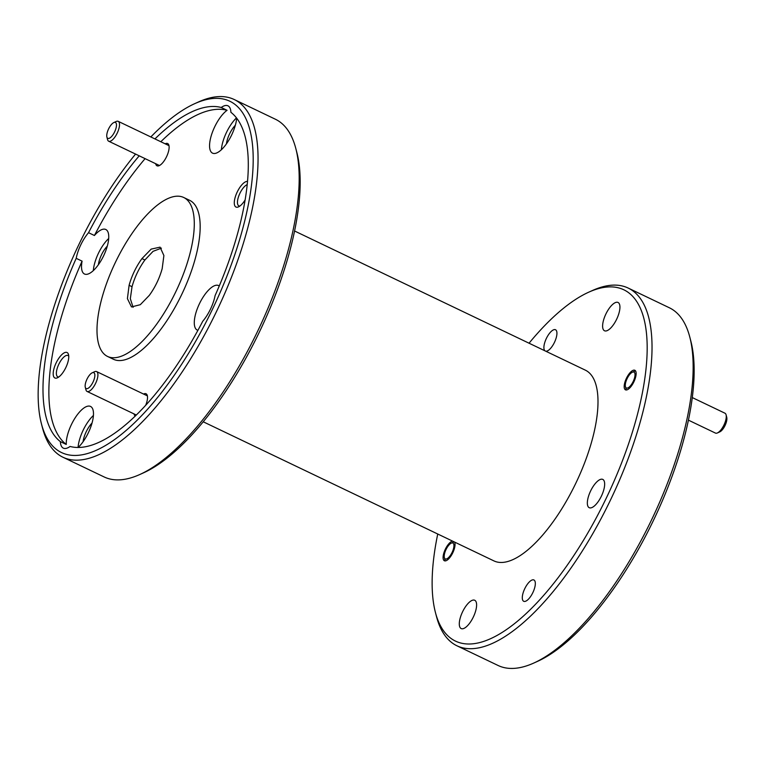 <?xml version="1.0" encoding="UTF-8"?>
<svg xmlns="http://www.w3.org/2000/svg" width="765" height="765" viewBox="0 0 765 765"><rect width="100%" height="100%" fill="white"/><g stroke="black" fill="none" stroke-linecap="round" stroke-linejoin="round"><path stroke-width="1.15" d="M633.162 381.544A8.817 3.356 -64.4 0 0 632.378 372.211A8.817 3.356 -64.4 0 0 627.147 378.56A8.817 3.356 -64.4 0 0 625.445 386.698A8.817 3.356 -64.4 0 0 633.162 381.544M726.09 414.831L726.75 417.374A8.817 3.356 115.6 0 1 725.038 425.522A8.817 3.356 115.6 0 1 719.817 431.862L717.427 432.942A11.016 4.198 -64.4 0 0 723.958 425.015A11.016 4.198 -64.4 0 0 726.09 414.831A11.016 4.198 -64.4 0 0 724.952 413.205L692.258 397.561M688.404 420.138L715.438 433.076A11.016 4.198 -64.4 0 0 717.427 432.942M452.077 552.473A8.817 3.356 -64.4 0 0 451.283 543.14A8.817 3.356 -64.4 0 0 446.062 549.48A8.817 3.356 -64.4 0 0 444.35 557.628A8.817 3.356 -64.4 0 0 452.077 552.473M114.616 131.896A8.817 3.356 -64.4 0 0 113.822 122.553A8.817 3.356 -64.4 0 0 108.601 128.903A8.817 3.356 -64.4 0 0 106.89 137.04A8.817 3.356 -64.4 0 0 114.616 131.896M113.822 122.553L116.213 121.472A11.016 4.198 115.6 0 1 118.202 121.339A11.016 4.198 115.6 0 1 117.198 133.148A11.016 4.198 115.6 0 1 108.687 141.219A11.016 4.198 115.6 0 1 107.549 139.584L106.89 137.04M93.005 382.127A8.817 3.356 -64.4 0 0 92.221 372.794A8.817 3.356 -64.4 0 0 87 379.134A8.817 3.356 -64.4 0 0 85.288 387.281A8.817 3.356 -64.4 0 0 93.005 382.127M92.221 372.794L94.611 371.714A11.016 4.198 115.6 0 1 96.591 371.57A11.016 4.198 115.6 0 1 95.596 383.38A11.016 4.198 115.6 0 1 87.086 391.451A11.016 4.198 115.6 0 1 85.948 389.815L85.288 387.281M135.568 154.081A194.779 74.215 -64.4 0 0 79.177 243.92A194.779 74.215 -64.4 0 0 41.444 423.848A194.779 74.215 -64.4 0 0 212.096 310.016A194.779 74.215 -64.4 0 0 194.664 103.686A194.779 74.215 -64.4 0 0 150.829 136.954M194.664 103.686L198.489 101.955A198.307 75.563 115.6 0 1 234.186 99.507A198.307 75.563 115.6 0 1 216.246 312.024A198.307 75.563 115.6 0 1 62.979 457.25A198.307 75.563 115.6 0 1 42.496 427.912L41.444 423.848M295.826 148.544L296.877 152.608A194.779 74.215 115.6 0 1 259.144 332.536A194.779 74.215 115.6 0 1 143.667 472.77L139.832 474.501A198.307 75.563 -64.4 0 0 257.403 331.723A198.307 75.563 -64.4 0 0 295.826 148.544A198.307 75.563 -64.4 0 0 275.343 119.206L234.186 99.507M437.743 534.008A194.779 74.215 -64.4 0 0 435.409 612.392A194.779 74.215 -64.4 0 0 606.071 498.56A194.779 74.215 -64.4 0 0 588.629 292.23A194.779 74.215 -64.4 0 0 529.055 343.208M588.629 292.23L592.464 290.499A198.307 75.563 115.6 0 1 628.161 288.051A198.307 75.563 115.6 0 1 610.221 500.568A198.307 75.563 115.6 0 1 456.954 645.794A198.307 75.563 115.6 0 1 436.471 616.456L435.409 612.392M689.801 337.088L690.852 341.152A194.779 74.215 115.6 0 1 653.119 521.08A194.779 74.215 115.6 0 1 537.632 661.314L533.807 663.045A198.307 75.563 -64.4 0 0 651.378 520.267A198.307 75.563 -64.4 0 0 689.801 337.088A198.307 75.563 -64.4 0 0 669.318 307.75L628.161 288.051M544.967 350.829A11.81 4.504 115.6 0 1 546.382 338.398A11.81 4.504 115.6 0 1 555.514 329.744A11.81 4.504 115.6 0 1 554.443 342.404A11.81 4.504 115.6 0 1 545.713 351.183M532.842 592.636A11.81 4.504 115.6 0 1 523.709 601.29A11.81 4.504 115.6 0 1 524.78 588.629A11.81 4.504 115.6 0 1 533.913 579.975A11.81 4.504 115.6 0 1 532.842 592.636M633.86 381.888A10.844 4.131 115.6 0 1 625.474 389.834A10.844 4.131 115.6 0 1 626.459 378.216A10.844 4.131 115.6 0 1 634.835 370.27A10.844 4.131 115.6 0 1 633.86 381.888M454.601 542.079A10.844 4.131 115.6 0 1 452.765 552.818A10.844 4.131 115.6 0 1 444.389 560.755A10.844 4.131 115.6 0 1 445.373 549.136A10.844 4.131 115.6 0 1 452.536 541.094M616.628 319.273A15.692 5.977 115.6 0 1 604.503 330.767A15.692 5.977 115.6 0 1 605.918 313.946A15.692 5.977 115.6 0 1 618.044 302.462A15.692 5.977 115.6 0 1 616.628 319.273M601.357 496.217A15.692 5.977 115.6 0 1 589.232 507.702A15.692 5.977 115.6 0 1 590.647 490.891A15.692 5.977 115.6 0 1 602.772 479.406A15.692 5.977 115.6 0 1 601.357 496.217M473.305 617.078A15.692 5.977 115.6 0 1 461.18 628.572A15.692 5.977 115.6 0 1 462.596 611.761A15.692 5.977 115.6 0 1 474.721 600.267A15.692 5.977 115.6 0 1 473.305 617.078M247.478 181.41A14.105 5.374 -64.4 0 0 237.255 191.929A14.105 5.374 -64.4 0 0 238.517 206.866A14.105 5.374 -64.4 0 0 245.068 200.019M247.162 184.642A11.81 4.504 -64.4 0 0 239.942 193.229A11.81 4.504 -64.4 0 0 238.881 205.89A11.81 4.504 -64.4 0 0 239.875 206.062M56.161 362.859A14.105 5.374 -64.4 0 0 57.432 377.795A14.105 5.374 -64.4 0 0 65.79 367.64A14.105 5.374 -64.4 0 0 68.525 354.616A14.105 5.374 -64.4 0 0 56.161 362.859M68.745 356.184A11.81 4.504 -64.4 0 0 67.989 355.515A11.81 4.504 -64.4 0 0 58.857 364.159A11.81 4.504 -64.4 0 0 57.786 376.82A11.81 4.504 -64.4 0 0 58.79 376.982M155.658 163.691A12.336 4.705 -64.4 0 0 159.216 165.642A12.336 4.705 -64.4 0 0 166.531 156.758A12.336 4.705 -64.4 0 0 168.922 145.369A12.336 4.705 -64.4 0 0 165.173 143.82M134.057 413.922A12.336 4.705 -64.4 0 0 135.338 416.007M235.343 125.25A15.692 5.977 -64.4 0 0 229.586 133.846A15.692 5.977 -64.4 0 0 226.43 143.887M139.22 155.831A185.962 70.858 -64.4 0 0 88.539 232.694L94.42 235.505A24.681 9.4 -64.4 0 1 105.79 229.49A24.681 9.4 -64.4 0 1 103.552 255.931A24.681 9.4 -64.4 0 1 84.485 274.004A24.681 9.4 -64.4 0 1 82.085 261.142L76.204 258.331A185.962 70.858 -64.4 0 0 60.378 441.635A24.681 9.4 -64.4 0 0 63.323 448.137A24.681 9.4 -64.4 0 0 70.084 446.464A185.962 70.858 -64.4 0 0 202.744 321.252A24.681 9.4 -64.4 0 0 210.452 309.194A24.681 9.4 -64.4 0 0 215.08 295.615A185.962 70.858 -64.4 0 0 230.906 112.312A24.681 9.4 -64.4 0 0 227.951 105.809A24.681 9.4 -64.4 0 0 221.2 107.483L227.071 110.294A24.681 9.4 -64.4 0 0 214.764 126.694A24.681 9.4 -64.4 0 0 212.527 153.143A24.681 9.4 -64.4 0 0 231.604 135.07A24.681 9.4 -64.4 0 0 236.691 118.221M236.462 117.915A24.681 9.4 -64.4 0 0 226.526 132.326A24.681 9.4 -64.4 0 0 221.381 149.739M107.301 246.11A15.692 5.977 -64.4 0 0 101.544 254.716A15.692 5.977 -64.4 0 0 98.379 264.757M88.539 232.694A24.681 9.4 -64.4 0 0 80.832 244.743A24.681 9.4 -64.4 0 0 76.204 258.331M108.687 238.517A24.681 9.4 -64.4 0 0 98.475 253.186A24.681 9.4 -64.4 0 0 93.34 270.6M92.02 423.055A15.692 5.977 -64.4 0 0 86.263 431.651A15.692 5.977 -64.4 0 0 83.098 441.692M78.126 447.487A24.681 9.4 -64.4 0 0 88.281 432.875A24.681 9.4 -64.4 0 0 90.509 406.425A24.681 9.4 -64.4 0 0 71.441 424.499A24.681 9.4 -64.4 0 0 66.259 444.446L60.378 441.635M93.416 415.462A24.681 9.4 -64.4 0 0 83.194 430.131A24.681 9.4 -64.4 0 0 78.068 447.487M219.239 285.995A24.681 9.4 -64.4 0 0 218.561 285.565A24.681 9.4 -64.4 0 0 199.483 303.638A24.681 9.4 -64.4 0 0 197.255 330.088A24.681 9.4 -64.4 0 0 197.915 330.327M107.597 356.471L113.478 359.282A88.138 33.584 -64.4 0 0 181.592 294.735A88.138 33.584 -64.4 0 0 189.567 200.287L183.686 197.475A88.138 33.584 -64.4 0 0 115.572 262.022A88.138 33.584 -64.4 0 0 107.597 356.471A88.138 33.584 -64.4 0 0 175.711 291.924A88.138 33.584 -64.4 0 0 183.686 197.475M203.241 421.792L493.96 560.917A105.761 40.296 -64.4 0 0 575.701 483.461A105.761 40.296 -64.4 0 0 585.273 370.117L294.554 230.992M162.18 268.649L163.892 255.558L160.086 247.152L151.183 249.103L141.955 258.589C136.094 266.708 131.81 275.61 129.103 285.297L127.411 298.637L131.475 306.928L140.301 304.7L149.328 295.357C155.19 287.238 159.474 278.336 162.18 268.649M161.415 248.156L153.067 251.331L144.891 259.985C139.039 268.113 134.745 277.026 132.029 286.712L130.327 298.694L133.091 307.329M221.2 107.483A185.962 70.858 -64.4 0 0 154.941 138.924M227.071 110.294A185.962 70.858 -64.4 0 0 160.822 141.735M145.101 158.642A185.962 70.858 -64.4 0 0 94.42 235.505M82.085 261.142A185.962 70.858 -64.4 0 0 66.259 444.446M62.979 457.25L104.136 476.949A198.307 75.563 -64.4 0 0 139.832 474.501M456.954 645.794L498.111 665.493A198.307 75.563 -64.4 0 0 533.807 663.045M145.656 405.364A12.336 4.705 -64.4 0 0 147.32 395.601A12.336 4.705 -64.4 0 0 143.562 394.051M144.891 259.985L141.955 258.589M132.029 286.712L129.103 285.297M632.378 372.211L634.768 371.13M625.445 386.698L626.105 389.242M451.283 543.14L453.683 542.06M444.35 557.628L445.01 560.162M118.202 121.339L168.989 145.646M108.687 141.219L159.474 165.517M96.591 371.57L147.387 395.878M87.086 391.451L136.342 415.022"/></g></svg>
